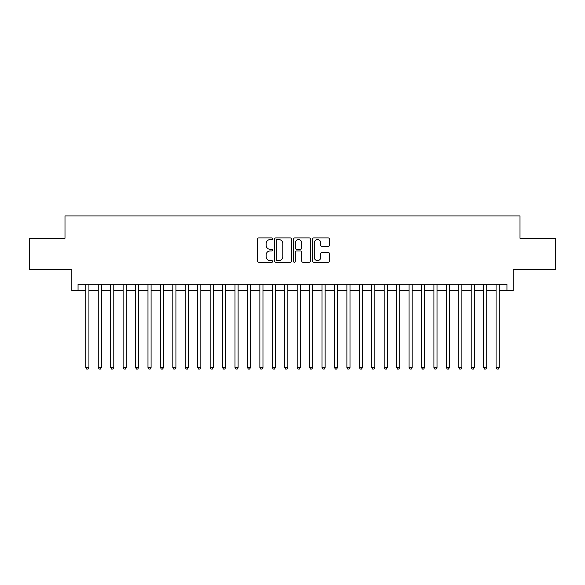 <?xml version="1.0" encoding="UTF-8"?>
<svg xmlns="http://www.w3.org/2000/svg" width="585" height="585" viewBox="0 0 585 585"><rect width="100%" height="100%" fill="white"/><g stroke="black" fill="none" stroke-linecap="round" stroke-linejoin="round"><path stroke-width="0.88" d="M272.61 238.76A0.856 0.856 0 0 0 271.754 237.905L258.789 237.905A1.221 1.221 0 0 0 257.568 239.126L257.568 261.086A1.221 1.221 0 0 0 258.789 262.307L271.754 262.307A0.856 0.856 0 0 0 272.61 261.458A0.856 0.856 0 0 0 271.754 260.603L270.08 260.603A3.905 3.905 0 0 1 266.175 256.698L266.175 254.863A3.905 3.905 0 0 1 270.08 250.958L271.754 250.958A0.856 0.856 0 0 0 272.61 250.109A0.856 0.856 0 0 0 271.754 249.254L270.08 249.254A3.905 3.905 0 0 1 266.175 245.349L266.175 243.514A3.905 3.905 0 0 1 270.08 239.609L271.754 239.609A0.856 0.856 0 0 0 272.61 238.76M328.163 246.504A1.221 1.221 0 0 0 329.384 245.283L329.384 239.126A1.221 1.221 0 0 0 328.163 237.905L313.765 237.905A1.221 1.221 0 0 0 312.544 239.126L312.544 261.086A1.221 1.221 0 0 0 313.765 262.307L328.163 262.307A1.221 1.221 0 0 0 329.384 261.086L329.384 253.649A1.221 1.221 0 0 0 328.163 252.427L321.999 252.427A1.221 1.221 0 0 0 320.777 253.649L320.777 257.334A3.261 3.261 0 0 1 317.516 260.603A3.261 3.261 0 0 1 314.255 257.334L314.255 242.877A3.261 3.261 0 0 1 317.516 239.609A3.261 3.261 0 0 1 320.777 242.877L320.777 245.283A1.221 1.221 0 0 0 321.999 246.504L328.163 246.504M78.046 290.511L78.046 284.295L506.954 284.295L506.954 290.511L513.169 290.511L513.169 269.378L555.75 269.378L555.75 238.292L520.006 238.292L520.006 215.916L64.993 215.916L64.993 238.292L29.25 238.292L29.25 269.378L71.831 269.378L71.831 290.511L85.819 290.511M291.432 239.126A1.221 1.221 0 0 0 290.211 237.905L275.813 237.905A1.221 1.221 0 0 0 274.592 239.126L274.592 261.086A1.221 1.221 0 0 0 275.813 262.307L290.211 262.307A1.221 1.221 0 0 0 291.432 261.086L291.432 239.126M294.789 237.905L309.187 237.905A1.221 1.221 0 0 1 310.408 239.126L310.408 261.086A1.221 1.221 0 0 1 309.187 262.307L303.023 262.307A1.221 1.221 0 0 1 301.801 261.086L301.801 252.179A1.221 1.221 0 0 0 300.588 250.958L296.5 250.958A1.221 1.221 0 0 0 295.279 252.179L295.279 261.458A0.856 0.856 0 0 1 294.423 262.307A0.856 0.856 0 0 1 293.568 261.458L293.568 239.126A1.221 1.221 0 0 1 294.789 237.905M88.927 290.511L98.251 290.511M101.359 290.511L110.682 290.511M113.79 290.511L123.113 290.511M126.221 290.511L135.544 290.511M138.652 290.511L147.976 290.511M151.084 290.511L160.407 290.511M163.515 290.511L172.838 290.511M175.946 290.511L185.269 290.511M188.385 290.511L197.708 290.511M200.816 290.511L210.139 290.511M213.247 290.511L222.571 290.511M225.678 290.511L235.002 290.511M238.11 290.511L247.433 290.511M250.541 290.511L259.864 290.511M262.972 290.511L272.296 290.511M275.403 290.511L284.727 290.511M287.835 290.511L297.165 290.511M300.273 290.511L309.597 290.511M312.704 290.511L322.028 290.511M325.136 290.511L334.459 290.511M337.567 290.511L346.89 290.511M349.998 290.511L359.322 290.511M362.429 290.511L371.753 290.511M374.861 290.511L384.184 290.511M387.292 290.511L396.615 290.511M399.73 290.511L409.054 290.511M412.162 290.511L421.485 290.511M424.593 290.511L433.916 290.511M437.024 290.511L446.348 290.511M449.455 290.511L458.779 290.511M461.887 290.511L471.21 290.511M474.318 290.511L483.641 290.511M486.749 290.511L496.073 290.511M499.18 290.511L506.954 290.511M277.158 239.609A0.856 0.856 0 0 0 276.303 240.464L276.303 259.747A0.856 0.856 0 0 0 277.158 260.603L278.921 260.603A3.905 3.905 0 0 0 282.826 256.698L282.826 243.514A3.905 3.905 0 0 0 278.921 239.609L277.158 239.609M301.801 242.936A3.261 3.261 0 0 0 298.54 239.674A3.261 3.261 0 0 0 295.279 242.936L295.279 248.033A1.221 1.221 0 0 0 296.5 249.254L300.588 249.254A1.221 1.221 0 0 0 301.801 248.033L301.801 242.936M88.927 284.295L88.927 367.468L85.819 367.468L85.819 284.295M88.927 367.468L87.991 369.084L86.748 369.084L85.819 367.468M101.359 284.295L101.359 367.468L98.251 367.468L98.251 284.295M101.359 367.468L100.423 369.084L99.179 369.084L98.251 367.468M113.79 284.295L113.79 367.468L110.682 367.468L110.682 284.295M113.79 367.468L112.854 369.084L111.611 369.084L110.682 367.468M126.221 284.295L126.221 367.468L123.113 367.468L123.113 284.295M126.221 367.468L125.285 369.084L124.042 369.084L123.113 367.468M138.652 284.295L138.652 367.468L135.544 367.468L135.544 284.295M138.652 367.468L137.724 369.084L136.48 369.084L135.544 367.468M151.084 284.295L151.084 367.468L147.976 367.468L147.976 284.295M151.084 367.468L150.155 369.084L148.912 369.084L147.976 367.468M163.515 284.295L163.515 367.468L160.407 367.468L160.407 284.295M163.515 367.468L162.586 369.084L161.343 369.084L160.407 367.468M175.946 284.295L175.946 367.468L172.838 367.468L172.838 284.295M175.946 367.468L175.017 369.084L173.774 369.084L172.838 367.468M188.385 284.295L188.385 367.468L185.269 367.468L185.269 284.295M188.385 367.468L187.449 369.084L186.205 369.084L185.269 367.468M200.816 284.295L200.816 367.468L197.708 367.468L197.708 284.295M200.816 367.468L199.88 369.084L198.637 369.084L197.708 367.468M213.247 284.295L213.247 367.468L210.139 367.468L210.139 284.295M213.247 367.468L212.311 369.084L211.068 369.084L210.139 367.468M225.678 284.295L225.678 367.468L222.571 367.468L222.571 284.295M225.678 367.468L224.742 369.084L223.499 369.084L222.571 367.468M238.11 284.295L238.11 367.468L235.002 367.468L235.002 284.295M238.11 367.468L237.174 369.084L235.93 369.084L235.002 367.468M250.541 284.295L250.541 367.468L247.433 367.468L247.433 284.295M250.541 367.468L249.612 369.084L248.369 369.084L247.433 367.468M262.972 284.295L262.972 367.468L259.864 367.468L259.864 284.295M262.972 367.468L262.043 369.084L260.8 369.084L259.864 367.468M275.403 284.295L275.403 367.468L272.296 367.468L272.296 284.295M275.403 367.468L274.475 369.084L273.232 369.084L272.296 367.468M287.835 284.295L287.835 367.468L284.727 367.468L284.727 284.295M287.835 367.468L286.906 369.084L285.663 369.084L284.727 367.468M300.273 284.295L300.273 367.468L297.165 367.468L297.165 284.295M300.273 367.468L299.337 369.084L298.094 369.084L297.165 367.468M312.704 284.295L312.704 367.468L309.597 367.468L309.597 284.295M312.704 367.468L311.768 369.084L310.525 369.084L309.597 367.468M325.136 284.295L325.136 367.468L322.028 367.468L322.028 284.295M325.136 367.468L324.2 369.084L322.957 369.084L322.028 367.468M337.567 284.295L337.567 367.468L334.459 367.468L334.459 284.295M337.567 367.468L336.631 369.084L335.388 369.084L334.459 367.468M349.998 284.295L349.998 367.468L346.89 367.468L346.89 284.295M349.998 367.468L349.07 369.084L347.826 369.084L346.89 367.468M362.429 284.295L362.429 367.468L359.322 367.468L359.322 284.295M362.429 367.468L361.501 369.084L360.258 369.084L359.322 367.468M374.861 284.295L374.861 367.468L371.753 367.468L371.753 284.295M374.861 367.468L373.932 369.084L372.689 369.084L371.753 367.468M387.292 284.295L387.292 367.468L384.184 367.468L384.184 284.295M387.292 367.468L386.363 369.084L385.12 369.084L384.184 367.468M399.73 284.295L399.73 367.468L396.615 367.468L396.615 284.295M399.73 367.468L398.794 369.084L397.551 369.084L396.615 367.468M412.162 284.295L412.162 367.468L409.054 367.468L409.054 284.295M412.162 367.468L411.226 369.084L409.983 369.084L409.054 367.468M424.593 284.295L424.593 367.468L421.485 367.468L421.485 284.295M424.593 367.468L423.657 369.084L422.414 369.084L421.485 367.468M437.024 284.295L437.024 367.468L433.916 367.468L433.916 284.295M437.024 367.468L436.088 369.084L434.845 369.084L433.916 367.468M449.455 284.295L449.455 367.468L446.348 367.468L446.348 284.295M449.455 367.468L448.519 369.084L447.276 369.084L446.348 367.468M461.887 284.295L461.887 367.468L458.779 367.468L458.779 284.295M461.887 367.468L460.958 369.084L459.715 369.084L458.779 367.468M474.318 284.295L474.318 367.468L471.21 367.468L471.21 284.295M474.318 367.468L473.389 369.084L472.146 369.084L471.21 367.468M486.749 284.295L486.749 367.468L483.641 367.468L483.641 284.295M486.749 367.468L485.821 369.084L484.577 369.084L483.641 367.468M499.18 284.295L499.18 367.468L496.073 367.468L496.073 284.295M499.18 367.468L498.252 369.084L497.009 369.084L496.073 367.468"/></g></svg>
